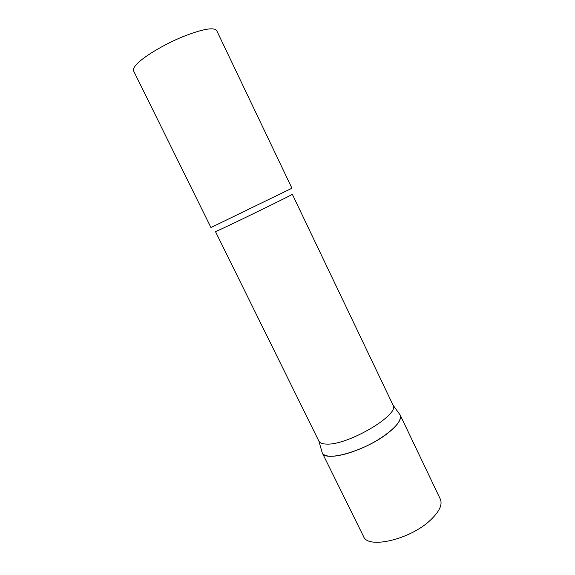 <?xml version="1.0" encoding="UTF-8"?>
<svg xmlns="http://www.w3.org/2000/svg" width="575" height="575" viewBox="0 0 575 575"><rect width="100%" height="100%" fill="white"/><g stroke="black" fill="none" stroke-linecap="round" stroke-linejoin="round"><path stroke-width="0.86" d="M399.28 413.777L400.171 415.006C401.839 419.153 397.842 425.112 388.183 432.889C366.419 450.498 324.861 462.573 322.237 452.841L321.827 451.389L322.252 452.863C323.33 454.969 326.111 456.097 330.596 456.248C341.291 456.593 361.337 449.815 377.337 440.234C394.22 429.554 401.832 421.152 400.178 415.028L399.28 413.777M326.744 444.094C348.22 445.316 400.315 414.338 393.063 405.159L292.337 194.3C295.14 193.394 238.632 221.037 220.937 229.217L215.481 231.617L318.902 441.169C319.894 443.066 322.51 444.044 326.744 444.094M210.953 227.542L291.935 188.219L216.66 30.504C213.663 26.946 202.249 29.066 182.433 36.865C164.026 44.483 144.634 56.055 137.159 63.71C134.018 66.93 132.818 69.309 133.565 70.854L210.953 227.542M400.171 415.006L440.335 499.165C442.678 504.706 439.3 511.757 430.222 520.317C409.781 539.717 367.713 549.247 363.537 536.453L322.237 452.841L318.902 441.169M393.063 405.159L400.178 415.028"/></g></svg>
